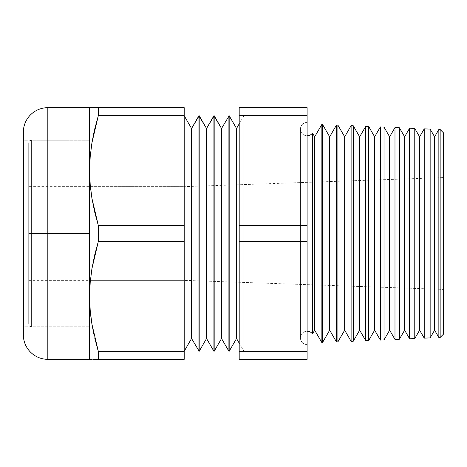 <?xml version="1.0" encoding="UTF-8"?>
<svg xmlns="http://www.w3.org/2000/svg" width="467" height="467" viewBox="0 0 467 467"><rect width="100%" height="100%" fill="white"/><g stroke="black" fill="none" stroke-linecap="round" stroke-linejoin="round"><path stroke-width="0.35" stroke-dasharray="2.33 1.75" d="M31.382 233.5L31.382 326.795L31.382 233.5L31.382 326.795L31.382 233.5L28.703 233.5L28.703 324.121L28.703 233.5L28.703 324.121L28.703 233.5L89.606 233.5L28.703 233.5L28.703 186.654L28.703 233.5L89.606 233.5L89.606 186.654L89.606 233.5L31.382 233.5L31.382 326.795L31.382 233.5L89.606 233.5L89.606 326.795L89.606 140.205L89.606 280.346L89.606 140.205L89.606 233.5L31.382 233.5L31.382 140.205L31.382 233.5L31.382 140.205L31.382 233.5L31.382 140.205L31.382 233.5L28.703 233.5L28.703 324.121L28.703 142.879L28.703 280.346L28.703 186.654L28.703 233.5L89.606 233.5L28.703 233.5L28.703 280.346L28.703 233.5L31.382 233.5M94.661 107.679L89.606 107.679L89.606 359.321L184.196 359.321L184.196 107.679L98.327 107.679L98.327 115.629L184.196 115.629L98.327 115.629L98.327 107.679L184.196 107.679L184.196 225.549L98.327 225.549L98.327 241.451L94.678 255.005L91.923 268.683L90.394 280.346L184.196 280.346L184.196 186.654L184.196 280.346L443.65 289.412L443.65 178.663L443.65 333.952L443.65 133.048L443.65 289.412L443.65 177.588L443.65 178.663L443.65 177.588L184.196 186.654L443.65 177.588L443.65 289.412L184.196 280.346L184.196 186.654L89.606 186.654L89.606 280.346L89.606 140.205L89.606 326.795L23.35 326.795L23.35 140.205L89.606 140.205L89.606 280.346L89.606 186.654L184.196 186.654L184.196 280.346L89.606 280.346L90.394 280.346L91.923 268.683L98.327 241.451L98.327 225.549L184.196 225.549L184.196 241.451L98.327 241.451L184.196 241.451L184.196 359.321L98.327 359.321L98.327 351.371L184.196 351.371L98.327 351.371L92.443 327.145M28.703 233.5L28.703 142.879L28.703 233.5M307.117 331.214L307.117 135.786A6.69 6.69 0 0 1 300.427 129.096A6.69 6.69 0 0 1 307.117 122.401L307.117 344.599A6.69 6.69 0 0 1 300.427 337.904A6.69 6.69 0 0 1 307.117 331.214A6.69 6.69 0 0 0 300.427 337.904A6.69 6.69 0 0 0 307.117 344.599L307.117 122.401A6.69 6.69 0 0 0 300.427 129.096A6.69 6.69 0 0 0 307.117 135.786L307.117 331.214M312.505 133.066L312.505 333.934L312.505 133.066A6.69 6.69 0 0 1 307.117 135.786M243.897 115.734L239.192 123.878L243.897 115.734L243.897 351.266L243.897 115.734L239.192 115.734L243.897 115.734L243.897 351.266L239.192 351.266L239.192 115.734L239.192 351.266L239.192 115.734L239.192 351.266L243.897 351.266L243.897 115.734M239.192 343.122L243.897 351.266L239.192 343.122M184.196 115.734L184.196 351.266L184.196 115.734M307.117 225.549L307.117 359.321L239.192 359.321L239.192 107.679L307.117 107.679L307.117 241.451L239.192 241.451L239.192 225.549L307.117 225.549L239.192 225.549L239.192 107.679L307.117 107.679L307.117 115.629L239.192 115.629L307.117 115.629L307.117 225.549M314.676 136.831L314.676 330.169L314.676 136.831M424.229 338.149L424.229 128.851L424.229 338.149M430.154 129.114L430.154 337.886L430.154 129.114M438.852 337.507L438.852 129.493L438.852 337.507M440.153 129.546L440.153 337.454L440.153 129.546M409.606 338.785L409.606 128.215L409.606 338.785M414.772 128.443L414.772 338.557L414.772 128.443M394.983 339.421L394.983 127.579L394.983 339.421M399.396 127.771L399.396 339.229L399.396 127.771M380.36 340.064L380.36 126.936L380.36 340.064M384.014 127.1L384.014 339.9L384.014 127.1M365.737 340.7L365.737 126.3L365.737 340.7M368.638 126.429L368.638 340.571L368.638 126.429M351.114 341.342L351.114 125.658L351.114 341.342M353.256 125.757L353.256 341.243L353.256 125.757M336.491 341.978L336.491 125.022L336.491 341.978M337.88 125.086L337.88 341.914L337.88 125.086M321.868 342.615L321.868 124.385L321.868 342.615M322.499 124.409L322.499 342.591L322.499 124.409M228.906 351.266L228.906 115.734L228.906 351.266M229.174 115.734L229.174 351.266L229.174 115.734M213.915 351.266L213.915 115.734L213.915 351.266M214.178 115.734L214.178 351.266L214.178 115.734M90.726 315.634L90.195 310.316M89.606 359.321L89.606 296.411L90.195 282.506M90.394 186.654L91.911 198.265L94.667 211.948L98.327 225.549L91.911 198.265L90.195 184.477M89.606 296.498L89.606 170.589L90.195 156.684L89.606 170.589L89.606 107.679M90.405 154.414L91.917 142.884M307.117 351.371L307.117 359.321L239.192 359.321L239.192 351.371L307.117 351.371L239.192 351.371L239.192 241.451L307.117 241.451L307.117 351.371M198.919 351.266L198.919 115.734L198.919 351.266M199.187 115.734L199.187 351.266L199.187 115.734M89.606 186.654L89.606 280.346L89.606 186.654L28.703 186.654M89.606 326.795L89.606 140.205L23.35 140.205L23.35 326.795L89.606 326.795L31.382 326.795L29.491 326.013L28.703 324.121M23.35 334.857L23.35 132.143L23.35 334.857M23.35 140.205L23.35 326.795L23.35 140.205M47.821 359.321L47.821 107.679L47.821 359.321M90.534 359.321L90.195 359.321M93.482 359.321L91.923 359.321M98.327 351.371L98.327 359.321L94.661 359.321M94.673 337.804L97.743 349.409M92.454 327.227L94.036 335.043M91.923 107.679L93.482 107.679M90.195 107.679L90.534 107.679M91.917 142.89L90.429 154.174M94.673 129.196L94.054 131.875M191.558 338.511L191.558 128.489L191.558 338.511M206.548 338.511L206.548 128.489L206.548 338.511M221.545 338.511L221.545 128.489L221.545 338.511M236.535 338.511L236.535 128.489L236.535 338.511M329.673 136.831L329.673 330.169L329.673 136.831M344.664 136.831L344.664 330.169L344.664 136.831M359.654 136.831L359.654 330.169L359.654 136.831M374.645 136.831L374.645 330.169L374.645 136.831M389.636 136.831L389.636 330.169L389.636 136.831M404.626 136.831L404.626 330.169L404.626 136.831M419.623 136.831L419.623 330.169L419.623 136.831M434.614 136.831L434.614 330.169L434.614 136.831M89.606 140.205L31.382 140.205L29.491 140.987L28.703 142.879M28.703 280.346L89.606 280.346M300.427 129.096L300.427 337.904L300.427 129.096"/><path stroke-width="0.7" d="M312.505 133.066L312.505 333.934A6.69 6.69 0 0 0 307.117 331.214A6.69 6.69 0 0 1 312.505 333.934L314.676 330.169L321.868 342.615L321.868 124.385L314.676 136.831L314.676 330.169L314.676 136.831L312.505 133.066L312.505 333.934L314.676 330.169L321.868 342.615L322.499 342.591L329.673 330.169L336.491 341.978L336.491 125.022L329.673 136.831L329.673 330.169L329.673 136.831L322.499 124.409L322.499 342.591L322.499 124.409L321.868 124.385L321.868 342.615L322.499 342.591L329.673 330.169L336.491 341.978L337.88 341.914L344.664 330.169L351.114 341.342L351.114 125.658L344.664 136.831L344.664 330.169L344.664 136.831L337.88 125.086L337.88 341.914L337.88 125.086L336.491 125.022L336.491 341.978L337.88 341.914L344.664 330.169L351.114 341.342L353.256 341.243L359.654 330.169L365.737 340.7L365.737 126.3L359.654 136.831L359.654 330.169L359.654 136.831L353.256 125.757L353.256 341.243L353.256 125.757L351.114 125.658L351.114 341.342L353.256 341.243L359.654 330.169L365.737 340.7L368.638 340.571L374.645 330.169L380.36 340.064L380.36 126.936L374.645 136.831L374.645 330.169L374.645 136.831L368.638 126.429L368.638 340.571L368.638 126.429L365.737 126.3L365.737 340.7L368.638 340.571L374.645 330.169L380.36 340.064L384.014 339.9L389.636 330.169L394.983 339.421L394.983 127.579L389.636 136.831L389.636 330.169L389.636 136.831L384.014 127.1L384.014 339.9L384.014 127.1L380.36 126.936L380.36 340.064L384.014 339.9L389.636 330.169L394.983 339.421L399.396 339.229L404.626 330.169L409.606 338.785L409.606 128.215L404.626 136.831L404.626 330.169L404.626 136.831L399.396 127.771L399.396 339.229L399.396 127.771L394.983 127.579L394.983 339.421L399.396 339.229L404.626 330.169L409.606 338.785L414.772 338.557L419.623 330.169L424.229 338.149L424.229 128.851L419.623 136.831L419.623 330.169L419.623 136.831L414.772 128.443L414.772 338.557L414.772 128.443L409.606 128.215L409.606 338.785L414.772 338.557L419.623 330.169L424.229 338.149L430.154 337.886L434.614 330.169L438.852 337.507L438.852 129.493L434.614 136.831L434.614 330.169L434.614 136.831L430.154 129.114L430.154 337.886L430.154 129.114L424.229 128.851L424.229 338.149L430.154 337.886L434.614 330.169L438.852 337.507L440.153 337.454L443.65 333.952L443.65 133.048L440.153 129.546L440.153 337.454L440.153 129.546L438.852 129.493L438.852 337.507L440.153 337.454L443.65 333.952L443.65 133.048L440.153 129.546L438.852 129.493L434.614 136.831L430.154 129.114L424.229 128.851L419.623 136.831L414.772 128.443L409.606 128.215L404.626 136.831L399.396 127.771L394.983 127.579L389.636 136.831L384.014 127.1L380.36 126.936L374.645 136.831L368.638 126.429L365.737 126.3L359.654 136.831L353.256 125.757L351.114 125.658L344.664 136.831L337.88 125.086L336.491 125.022L329.673 136.831L322.499 124.409L321.868 124.385L314.676 136.831L312.505 133.066A6.69 6.69 0 0 1 307.117 135.786M229.174 351.266L236.535 338.511L236.535 128.489L229.174 115.734L229.174 351.266L229.174 115.734L221.545 128.489L214.178 115.734L214.178 351.266L221.545 338.511L221.545 128.489L221.545 338.511L228.906 351.266L228.906 115.734L228.906 351.266L221.545 338.511L214.178 351.266L214.178 115.734L206.548 128.489L199.187 115.734L199.187 351.266L206.548 338.511L206.548 128.489L206.548 338.511L213.915 351.266L213.915 115.734L213.915 351.266L206.548 338.511L199.187 351.266L199.187 115.734L191.558 128.489L184.196 115.734L191.558 128.489L191.558 338.511L191.558 128.489L198.919 115.734L198.919 351.266L198.919 115.734L206.548 128.489L213.915 115.734L221.545 128.489L229.174 115.734L236.535 128.489L236.535 338.511L239.192 343.122L236.535 338.511L229.174 351.266M239.192 123.878L236.535 128.489L239.192 123.878M184.196 351.266L191.558 338.511L199.187 351.266L191.558 338.511L184.196 351.266M91.906 107.679L47.821 107.679A24.471 24.471 0 0 0 23.35 132.143L23.35 334.857A24.471 24.471 0 0 0 47.821 359.321L47.821 107.679A24.471 24.471 0 0 0 23.35 132.143L23.35 334.857A24.471 24.471 0 0 0 47.821 359.321L89.606 359.321L89.606 107.679L47.821 107.679L47.821 359.321L91.906 359.321M90.394 186.654L91.923 198.317L98.327 225.549L98.327 241.451L184.196 241.451L184.196 225.549L98.327 225.549L184.196 225.549L184.196 107.679L98.327 107.679L98.327 115.629L184.196 115.629L98.327 115.629L91.911 142.914L90.195 156.696L89.606 170.589L90.195 184.494L89.606 170.589L90.195 184.483L89.606 170.589L90.195 156.696L91.911 142.914L94.667 129.225L98.327 115.629L94.673 129.196M90.394 280.346L90.195 282.506L90.394 280.346M307.117 359.321L307.117 107.679L239.192 107.679L239.192 359.321L307.117 359.321L307.117 351.371L239.192 351.371L239.192 359.321L307.117 359.321M94.036 335.043L91.923 324.139L98.327 351.371L184.196 351.371L98.327 351.371L98.327 359.321L184.196 359.321L184.196 241.451L98.327 241.451L91.911 268.735L90.195 282.517L89.606 296.411L90.195 310.316L91.923 324.139L90.726 315.634M90.195 310.304L89.606 296.411L90.195 310.304L91.917 324.11M94.708 107.679L184.196 107.679L184.196 359.321L94.708 359.321M97.743 349.409L98.327 351.371L98.327 359.321L93.482 359.321M91.935 107.679L94.69 107.679L91.935 107.679M94.054 131.875L91.923 142.861L98.327 115.629L98.327 107.679L93.482 107.679M307.117 115.629L307.117 107.679L239.192 107.679L239.192 115.629L307.117 115.629L239.192 115.629L239.192 241.451L307.117 241.451L307.117 225.549L239.192 225.549L307.117 225.549L307.117 115.629M239.192 241.451L239.192 351.371L307.117 351.371L307.117 241.451L239.192 241.451M90.195 282.506L89.606 296.411L90.195 282.517L91.911 268.735L94.667 255.052L98.327 241.451L98.327 225.549L94.678 211.995L91.923 198.317L90.195 184.494M89.606 170.017L89.606 359.321M89.606 107.679L89.606 170.589M91.923 324.139L90.195 310.316L89.606 296.411M98.327 351.371L94.678 337.816"/></g></svg>
